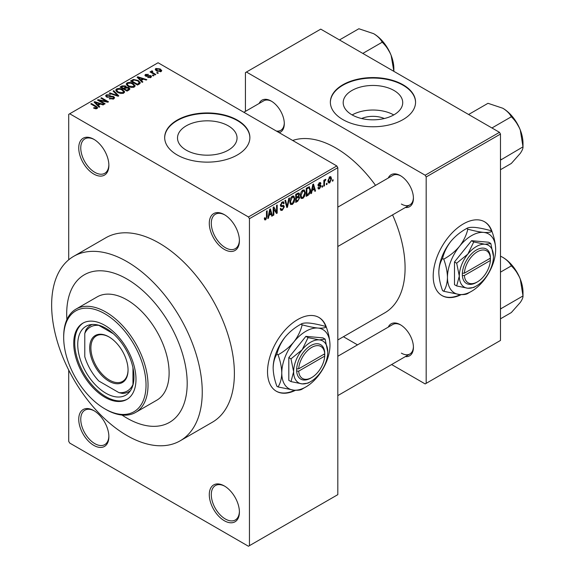 <?xml version="1.0" encoding="UTF-8"?>
<svg xmlns="http://www.w3.org/2000/svg" width="575" height="575" viewBox="0 0 575 575"><rect width="100%" height="100%" fill="white"/><g stroke="black" fill="none" stroke-linecap="round" stroke-linejoin="round"><path stroke-width="0.86" d="M224.343 249.428A21.304 12.298 60 0 1 209.286 223.337A21.304 12.298 60 0 1 224.343 214.64L224.343 214.64A21.304 12.298 60 0 1 224.351 214.64A21.304 12.298 60 0 1 239.408 240.731A21.304 12.298 60 0 1 224.343 249.428M224.861 214.949A19.881 11.478 -120 0 0 215.409 214.238A19.881 11.478 -120 0 0 212.362 230.173A19.881 11.478 -120 0 0 225.35 247.688A19.881 11.478 -120 0 0 235.29 248.673A19.881 11.478 -120 0 0 239.401 240.134M224.343 520.742A21.304 12.298 60 0 1 209.286 494.651A21.304 12.298 60 0 1 224.343 485.961L224.343 485.961A21.304 12.298 60 0 1 224.351 485.961A21.304 12.298 60 0 1 239.408 512.045A21.304 12.298 60 0 1 224.343 520.742M224.861 486.263A19.881 11.478 -120 0 0 215.409 485.552A19.881 11.478 -120 0 0 212.362 501.486A19.881 11.478 -120 0 0 225.35 519.002A19.881 11.478 -120 0 0 235.29 519.987A19.881 11.478 -120 0 0 239.401 511.448M93.811 445.381A21.304 12.298 60 0 1 78.746 419.29A21.304 12.298 60 0 1 93.811 410.593L93.811 410.593A21.304 12.298 60 0 1 108.876 436.684A21.304 12.298 60 0 1 93.811 445.381M94.322 410.902A19.881 11.478 -120 0 0 84.877 410.191A19.881 11.478 -120 0 0 81.83 426.118A19.881 11.478 -120 0 0 94.817 443.641A19.881 11.478 -120 0 0 104.758 444.626A19.881 11.478 -120 0 0 108.862 436.087M93.811 174.06A21.304 12.298 60 0 1 78.746 147.976A21.304 12.298 60 0 1 93.811 139.279L93.811 139.279A21.304 12.298 60 0 1 108.876 165.37A21.304 12.298 60 0 1 93.811 174.06M94.322 139.581A19.881 11.478 -120 0 0 84.877 138.877A19.881 11.478 -120 0 0 81.83 154.804A19.881 11.478 -120 0 0 94.817 172.32A19.881 11.478 -120 0 0 104.758 173.305A19.881 11.478 -120 0 0 108.862 164.773M326.507 327.714A42.6 24.596 120 0 0 318.945 317.465A42.6 24.596 120 0 0 297.649 319.578A42.6 24.596 120 0 0 269.819 357.118A42.6 24.596 120 0 0 276.345 391.252A42.6 24.596 120 0 0 295.536 390.274M325.867 326.758A42.6 24.596 120 0 0 318.744 317.35M361.61 118.529A18.86 10.889 180 0 1 384.308 118.529M394.004 90.491A29.763 17.185 0 0 0 361.567 86.767A29.763 17.185 0 0 0 343.196 102.645A29.763 17.185 0 0 0 351.907 114.792A29.763 17.185 0 0 0 384.344 118.515A29.763 17.185 0 0 0 402.723 102.645A29.763 17.185 0 0 0 394.004 90.491M393.76 114.928A29.763 17.185 0 0 0 352.152 114.928M403.082 84.784A42.6 24.596 0 0 0 356.651 79.451A42.6 24.596 0 0 0 330.359 102.177A42.6 24.596 0 0 0 342.837 119.571A42.6 24.596 0 0 0 389.261 124.897A42.6 24.596 0 0 0 415.56 102.177A42.6 24.596 0 0 0 403.082 84.784M415.56 102.407A42.6 24.596 0 0 0 403.082 85.251A42.6 24.596 0 0 0 356.838 79.875A42.6 24.596 0 0 0 330.359 102.407M186.228 150.154A29.763 17.185 180 0 1 177.51 138A29.763 17.185 180 0 1 195.888 122.13A29.763 17.185 180 0 1 228.325 125.853A29.763 17.185 180 0 1 237.044 138A29.763 17.185 180 0 1 218.665 153.877A29.763 17.185 180 0 1 186.228 150.154M237.403 120.146A42.6 24.596 0 0 0 190.972 114.813A42.6 24.596 0 0 0 164.673 137.54A42.6 24.596 0 0 0 177.15 154.934A42.6 24.596 0 0 0 223.582 160.26A42.6 24.596 0 0 0 249.881 137.54A42.6 24.596 0 0 0 237.403 120.146M249.873 137.77A42.6 24.596 0 0 0 237.403 120.613A42.6 24.596 0 0 0 191.159 115.237A42.6 24.596 0 0 0 164.68 137.77M388.298 177.991A18.457 10.659 60 0 1 400.372 175.627L400.372 175.627A18.457 10.659 60 0 1 413.425 198.238A18.457 10.659 60 0 1 405.339 207.51M400.883 175.936A17.042 9.84 -120 0 0 392.854 175.368L337.812 207.144M259.167 103.442A18.457 10.659 60 0 1 271.242 101.078L271.242 101.078A18.457 10.659 60 0 1 284.294 123.683A18.457 10.659 60 0 1 279.206 132.688M271.752 101.387A17.042 9.84 -120 0 0 263.724 100.812L243.857 112.283M388.298 327.103A18.457 10.659 60 0 1 400.372 324.738L400.372 324.738A18.457 10.659 60 0 1 413.425 347.343A18.457 10.659 60 0 1 405.339 356.615M400.883 325.04A17.042 9.84 -120 0 0 392.854 324.473L337.812 356.248M126.946 435.519A106.504 61.489 -120 0 0 180.198 440.795A106.504 61.489 -120 0 0 196.521 355.451A106.504 61.489 -120 0 0 126.946 261.603A106.504 61.489 -120 0 0 73.693 256.328A106.504 61.489 -120 0 0 57.371 341.672A106.504 61.489 -120 0 0 126.946 435.519M180.198 440.795L212.333 422.244A106.504 61.489 -120 0 0 228.656 336.9A106.504 61.489 -120 0 0 159.081 243.053A106.504 61.489 -120 0 0 105.829 237.777L73.693 256.328M337.812 339.962L384.797 312.836A97.98 56.573 -120 0 0 392.567 214.885M375.533 185.366A97.98 56.573 -120 0 0 335.807 147.976A97.98 56.573 -120 0 0 292.675 140.465M492.186 232.063A42.6 24.596 120 0 0 484.632 221.813A42.6 24.596 120 0 0 463.328 223.919A42.6 24.596 120 0 0 435.498 261.46A42.6 24.596 120 0 0 442.024 295.6A42.6 24.596 120 0 0 461.215 294.623M491.546 231.107A42.6 24.596 120 0 0 484.423 221.698M126.946 278.997A85.201 49.191 -120 0 0 84.345 274.771A85.201 49.191 -120 0 0 66.901 319.592A85.201 49.191 -120 0 1 84.345 274.771A85.201 49.191 -120 0 1 126.946 278.997A85.201 49.191 -120 0 1 182.606 354.078A85.201 49.191 -120 0 1 169.546 422.352A85.201 49.191 -120 0 0 182.606 354.078A85.201 49.191 -120 0 0 126.946 278.997M122.008 415.042A85.201 49.191 -120 0 0 126.946 418.133A85.201 49.191 -120 0 0 169.546 422.352L169.546 422.352A85.201 49.191 -120 0 1 126.946 418.133A85.201 49.191 -120 0 1 122.008 415.042M327.038 183.181L327.038 184.338L326.399 184.712L326.399 183.547L327.038 183.181M324.487 182.757L324.487 185.818L323.847 186.185L323.847 180.284L324.487 179.91L324.487 180.852L325.249 179.364L325.853 179.335L324.602 181.477L324.487 182.757L323.847 182.383M322.661 185.711L322.661 186.868L322.022 187.242L322.022 186.077L322.661 185.711M321.015 186.013L319.47 188.816L318.435 188.967L317.91 187.817L318.55 187.342L319.513 187.946L320.376 186.53L320.21 186.092L318.377 186.149L318.004 185.229L319.441 182.721L320.505 182.562L320.922 183.547L320.289 184.022L319.47 183.547L318.643 184.74L320.649 184.978L321.015 186.013L319.369 185.064M318.155 187.637L319.513 187.946M320.289 184.022L318.838 183.188M318.119 184.438L318.852 185.114M312.103 190.541L311.557 193.279L310.881 193.667L312.829 184.431L313.497 184.043L315.538 190.979L314.87 191.367L314.317 189.261L312.103 190.541L311.607 190.246M302.853 198.411L301.02 198.195L300.387 195.78C300.251 193.559 301.07 191.655 302.853 190.081L304.319 189.951L305.318 192.833L304.678 196.111L302.853 198.411L300.509 197.06M301.415 198.548L301.02 198.195M292.352 204.47L290.519 204.254L289.886 201.839C289.75 199.618 290.576 197.721 292.359 196.14L293.818 196.01L294.817 198.893L294.184 202.177L292.352 204.47L290.008 203.119M290.914 204.614L290.519 204.254M265.715 219.851L264.708 219.858L264.327 218.119L264.967 217.645L265.743 218.888L266.426 217.875L266.52 211.162L267.159 210.795L267.159 216.308L265.715 219.851L264.407 219.097M264.335 218.378L265.743 218.888M248.443 216.962L336.806 165.945L337.812 167.684L337.812 494.651L249.449 545.668L249.449 218.701L248.443 216.962L69.712 113.771L68.705 114.353L68.705 259.807M337.812 167.684L249.449 218.701M269.021 215.417L268.467 218.155L267.799 218.543L269.74 209.307L270.415 208.919L272.457 215.855L271.788 216.243L271.235 214.137L269.021 215.417L268.518 215.122M273.822 208.567L273.822 215.064L273.183 215.431L273.183 207.316L273.865 206.921L276.561 211.873L276.561 205.368L277.2 205.002L277.2 213.117L276.518 213.512L273.183 208.2M283.353 205.383L284.323 206.756L282.332 210.256L280.88 210.45L280.212 208.739L280.852 208.265L281.312 209.401L282.39 209.278L283.683 207.137L283.389 206.418L280.902 206.526L280.399 205.275L282.217 201.998L283.547 201.818L284.136 203.313L283.497 203.787L283.116 202.795L282.232 202.939L281.031 204.93L281.283 205.67L280.399 205.16L281.232 205.642L283.834 205.498M289.462 197.922L287.457 207.194L286.832 207.553L284.934 200.531L285.595 200.15L287.105 206.447L288.794 198.303L289.462 197.922M298.353 196.032L299.654 197.764L297.713 201.272L295.73 202.414L295.73 194.3L298.95 192.92L299.474 194.178L298.784 196.276L299.151 196.362M309.027 186.774L310.522 189.779C310.687 191.985 309.882 193.818 308.099 195.277L306.231 196.355L306.231 188.241L309.616 186.875M331.516 178.746L329.734 182.893L328.656 182.994L327.951 180.859L329.734 176.777L330.826 176.676L331.516 178.746L330.812 178.336M333.069 179.702L333.069 180.859L332.429 181.233L332.429 180.068L333.069 179.702M68.705 370.07L68.705 441.32L69.712 443.059L248.443 546.25L249.449 545.668M158.348 73.032L157.708 73.399L156.709 72.824L157.342 72.45L158.348 73.032M153.971 75.562L153.331 75.929L152.325 75.354L152.964 74.98L153.971 75.562M142.859 81.973L142.19 82.362L137.109 77.179L137.777 76.791L146.848 79.673L146.179 80.062L143.527 79.163L141.313 80.442L142.859 81.973M135.003 86.3L135.003 85.373L134.248 87.048L131.316 87.472L128.275 86.444L126.191 84.087L127.046 82.886C129.253 82.139 131.28 82.362 133.112 83.547L135.096 85.862M124.509 92.367L124.509 91.432L123.754 93.114L120.815 93.531L117.774 92.503L115.69 90.146L116.545 88.945C118.752 88.198 120.779 88.421 122.619 89.614L124.603 91.921M113.728 98.9L109.236 98.749L109.789 98.332L112.966 98.39L113.584 97.635L113.052 96.952L106.512 96.967L105.613 95.824L106.404 94.803L110.422 94.904L109.875 95.328L107.245 95.263L106.663 95.953L107.173 96.607L108.086 96.909L111.04 96.169L113.685 96.571L114.612 97.786L113.728 98.9M99.777 106.849L99.108 107.237L94.02 102.055L94.695 101.667L103.759 104.549L103.09 104.938L100.438 104.039L98.232 105.318L99.777 106.849M336.806 165.945L158.075 62.754L69.712 113.771M95.615 108.783L93.538 108.028L94.084 107.604L96.32 107.999L96.478 107.295L90.8 103.917L91.439 103.55L96.212 106.303L97.678 107.755L97.11 108.495L95.615 108.783M96.32 108.776L96.478 107.295M105.132 103.759L104.492 104.125L97.462 100.072L98.145 99.676L106.476 101.372L100.841 98.117L101.48 97.75L108.51 101.811L107.82 102.206L99.504 100.51L105.132 103.759M118.766 95.888L118.141 96.248L109.214 93.287L109.875 92.898L117.587 95.615L113.074 91.058L113.742 90.67L118.766 95.888M129.016 89.966L127.039 91.109L120.01 87.048L121.993 85.905L125.522 85.912L126.306 87.163L128.901 87.652L129.95 88.917L129.016 89.966M126.335 86.954L126.306 87.802M139.409 83.964L137.533 85.05L130.511 80.989L133.436 79.451L138.273 80.522L140.386 82.807L139.409 83.964M150.873 77.453L147.667 77.409L150.183 77.007L150.255 76.051L145.568 76.087L144.893 75.224L145.547 74.412L148.494 74.405L146.302 74.822L146.1 75.656L150.765 75.612L151.548 76.597L150.873 77.453M150.183 77.74L150.255 76.051M146.302 74.822L146.1 76.317M155.796 74.506L155.157 74.879L150.039 71.925L150.679 71.559L151.498 72.026L151.354 71.063L152.231 70.869L152.778 71.401L152.217 72.306L155.796 74.506M151.146 71.372L151.354 71.832M152.231 70.869L152.217 73.183M161.137 71.53L156.709 71.027L155.2 69.367L155.839 68.475L160.217 68.942L161.776 70.639L161.137 71.53M499.474 132.322L500.48 134.061L426.176 176.963L425.169 175.224L499.474 132.322L320.742 29.131L245.432 72.608L245.432 111.37M426.176 176.963L426.176 383.345L425.169 383.927L391.604 364.543M357.521 344.871L343.419 336.727M426.176 383.345L500.48 340.45L500.48 134.061M425.169 175.224L246.438 72.033M441.83 295.478A42.6 24.596 120 0 0 460.417 294.58M401.372 204.039A17.042 9.84 -120 0 0 409.896 204.88A17.042 9.84 -120 0 0 413.411 197.642M276.302 131.014A17.042 9.84 -120 0 0 280.765 130.324A17.042 9.84 -120 0 0 284.28 123.086M401.372 353.143A17.042 9.84 -120 0 0 409.896 353.984A17.042 9.84 -120 0 0 413.411 346.747M276.151 391.137A42.6 24.596 120 0 0 294.738 390.238M94.084 108.316L94.084 107.604M91.439 104.283L91.439 103.55M94.695 102.738L94.695 101.667M98.232 106.339L98.232 105.318M96.176 103.191L97.621 104.722L99.403 103.694L95.134 102.257L96.176 103.191L96.176 104.247M97.621 105.728L97.621 104.722M95.134 103.191L95.134 102.257M99.403 104.643L99.403 103.694M98.145 100.46L98.145 99.676M106.476 101.926L106.476 101.372M101.48 98.49L101.48 97.75M99.504 101.25L99.504 100.51M109.789 99.015L109.789 98.332M112.966 99.231L112.966 98.39M106.404 96.902L106.404 94.803M107.173 97.261L107.173 96.607M108.086 97.434L108.086 96.909M111.04 96.837L111.04 96.169M113.685 98.922L113.685 96.571M109.875 93.502L109.875 92.898M117.587 96.068L117.587 95.615M113.742 91.741L113.742 90.67M116.545 91.648L116.545 88.945M122.619 90.397L122.619 89.614M117.372 89.42L116.725 90.325L118.428 92.144L122.928 92.64L123.553 91.734L121.958 89.966L120.096 89.204L117.372 89.42M118.428 92.841L118.428 92.144M122.928 93.452L122.928 92.64M121.993 86.854L121.993 85.905M125.522 88.191L125.522 85.912M128.901 90.038L128.901 87.652M121.469 87.896L121.469 87.156L123.567 88.37L125.501 86.933L125.501 88.198M123.567 89.103L123.567 88.37M125.372 88.277L124.998 86.343L122.583 86.516L121.469 87.156M124.394 89.578L124.394 88.845L126.859 90.268L128.886 88.751L128.886 90.038M126.859 91.001L126.859 90.268M128.786 90.103L128.268 88.025L125.652 88.112L124.394 88.845M128.211 90.433L128.211 89.484M127.046 85.589L127.046 82.886M133.112 84.331L133.112 83.547M127.866 83.353L127.219 84.266L128.922 86.085L133.422 86.581L134.054 85.675L132.458 83.907L130.597 83.145L127.866 83.353M128.922 86.782L128.922 86.085M133.422 87.386L133.422 86.581M133.436 80.263L133.436 79.451M138.273 81.298L138.273 80.522M131.97 81.097L137.353 84.202L138.503 83.54L139.085 82.024L137.626 80.881L134.147 79.997L131.97 81.097L131.97 81.837M137.353 84.942L137.353 84.202M139.344 84.007L139.085 82.024M138.503 84.489L138.503 83.54M137.777 77.862L137.777 76.791M141.313 81.47L141.313 80.442M139.258 78.322L140.71 79.846L142.485 78.818L138.223 77.381L139.258 78.322L139.258 79.372M140.71 80.852L140.71 79.846M138.223 78.315L138.223 77.381M142.485 79.767L142.485 78.818M148.213 77.618L148.213 76.985M145.547 76.08L145.547 74.412M146.733 76.432L146.733 75.785M150.765 77.517L150.765 75.612M152.964 75.72L152.964 74.98M150.679 72.292L150.679 71.559M151.498 72.766L151.498 72.026M153.144 73.715L153.144 72.975M157.342 73.19L157.342 72.45M155.839 70.438L155.839 68.475M160.217 69.733L160.217 68.942M160.418 71.803L159.627 69.338L156.551 68.907L156.199 70.711M156.551 68.907L157.342 70.66L160.418 71.099L160.77 70.574L160.77 71.703M157.342 71.365L157.342 70.66M267.943 217.853L268.467 218.155M271.544 215.33L272.457 215.855M270.408 213.663L271.235 214.137M269.833 211.636L269.237 214.338L271.012 213.311L270.128 209.925L269.833 211.636L269.316 211.334M268.741 214.058L269.237 214.338M269.668 209.659L270.128 209.925M273.183 214.698L273.822 215.064M275.195 211.083L276.561 211.873M275.885 212.355L277.2 213.117M280.226 209.048L282.332 210.256M282.045 202.105L284.136 203.313M281.527 202.529L282.232 202.939M280.456 204.599L281.031 204.93M282.296 205.584L284.323 206.756M286.602 206.698L287.457 207.194M286.429 206.058L287.105 206.447M294.141 198.504L294.817 198.893M293.681 201.882L294.184 202.177M291.662 196.679L292.359 197.088L290.526 201.48L291.266 203.615L292.352 203.528L294.177 199.237L293.911 197.563L292.165 196.262M289.908 201.128L290.526 201.48M293.911 197.563L292.359 197.088M297.706 193.157L299.474 194.178M297.613 196.585L299.654 197.764M296.369 194.882L296.369 197.304L298.238 196.147L298.835 194.681L298.547 193.904L296.369 194.882L295.73 194.508M295.73 196.938L296.369 197.304M296.369 198.253L296.369 201.099L298.389 199.834L299.014 198.145L298.684 197.261L296.369 198.253L295.73 197.886M295.73 200.732L296.369 201.099M296.808 197.053L297.627 197.527M304.635 192.438L305.318 192.833M304.182 195.823L304.678 196.111M302.155 190.62L302.86 191.029L301.027 195.421L301.767 197.556L302.845 197.462L304.678 193.178L304.405 191.497L302.666 190.203M300.409 195.069L301.027 195.421M304.405 191.497L302.86 191.029M307.28 194.803L308.099 195.277M309.853 189.391L310.522 189.779M306.87 188.816L306.87 195.04L309.623 192.266L309.882 190.131L308.912 187.802L306.87 188.816L306.231 188.449M306.231 194.666L306.87 195.04M307.179 187.694L307.999 188.169M307.948 187.249L309.221 187.881L308.035 187.198M311.032 192.977L311.557 193.279M314.633 190.454L315.538 190.979M313.497 188.787L314.317 189.261M312.915 186.76L312.318 189.463L314.101 188.435L313.21 185.049L312.915 186.76L312.397 186.458M311.83 189.182L312.318 189.463M312.75 184.791L313.21 185.049M317.925 187.924L319.47 188.816M318.033 184.834L320.21 186.092M319.463 182.706L320.922 183.547M318.061 184.661L318.737 185.049M322.022 186.501L322.661 186.868M323.847 185.445L324.487 185.818M323.847 180.485L324.487 180.852M324.853 179.81L325.673 180.284M324.702 180.147L325.213 180.442M323.847 181.039L324.602 181.477M326.399 183.971L327.038 184.338M328.037 181.908L329.734 182.893M329.403 177.007L330.395 177.574L329.719 177.632L328.591 180.485L329.748 182.038L330.877 179.17L329.116 177.28M327.987 180.14L328.591 180.485M327.98 181.456L329.748 182.038M332.429 180.493L333.069 180.859M104.858 397.26A44.023 25.415 -120 0 0 126.867 399.438A44.023 25.415 -120 0 0 133.616 364.162A44.023 25.415 -120 0 0 104.858 325.371A44.023 25.415 -120 0 0 82.843 323.193A44.023 25.415 -120 0 0 76.101 358.469A44.023 25.415 -120 0 0 104.858 397.26M83.353 322.913A44.023 25.415 -120 0 0 77.237 358.347A44.023 25.415 -120 0 0 105.858 396.678A44.023 25.415 -120 0 0 127.362 399.136M105.858 409.436L104.858 408.854A58.219 33.616 -120 0 0 146.028 385.085A58.219 33.616 -120 0 0 104.858 313.777A58.219 33.616 -120 0 0 63.688 337.547A58.219 33.616 -120 0 0 104.858 408.854L105.858 409.436A59.642 34.435 60 0 0 135.678 412.39L156.767 400.214A59.642 34.435 -120 0 0 165.909 352.425A59.642 34.435 -120 0 0 126.946 299.863A59.642 34.435 -120 0 0 97.125 296.908L76.037 309.084A59.642 34.435 60 0 1 105.858 312.038A59.642 34.435 60 0 1 144.821 364.593A59.642 34.435 60 0 1 135.678 412.39M63.688 337.547L63.688 336.389A59.642 34.435 60 0 1 76.037 309.084M105.858 328.268A39.761 22.957 60 0 1 131.833 363.307A39.761 22.957 60 0 1 125.738 395.169A39.761 22.957 60 0 1 105.858 393.199A39.761 22.957 60 0 1 79.882 358.16A39.761 22.957 60 0 1 85.977 326.298A39.761 22.957 60 0 1 105.858 328.268M491.941 127.973L511.333 116.775C515.099 120.326 518.089 124.739 520.289 130.007A28.577 16.503 -120 0 1 522.998 143.24L522.998 146.848C523.135 148.307 522.237 150.47 520.289 153.345L511.333 163.444L500.48 169.711M500.48 160.13L522.998 146.848L520.289 130.007A28.577 16.503 -120 0 0 502.787 108.237C506.791 110.688 509.637 113.534 511.333 116.775M501.134 159.469L500.48 158.801M468.603 114.497L487.995 103.306L502.787 108.237M89.693 347.925A27.126 15.662 60 0 1 108.876 336.849A27.126 15.662 60 0 1 128.053 370.07A27.126 15.662 60 0 1 108.876 381.146A27.126 15.662 60 0 1 89.693 347.925M109.178 337.029A26.27 15.166 -120 0 0 96.341 335.901A26.27 15.166 -120 0 0 90.9 347.925A26.27 15.166 -120 0 0 102.364 374.361A26.27 15.166 -120 0 0 122.612 381.397A26.27 15.166 -120 0 0 128.053 369.718M98.706 325.213L98.835 325.371A36.922 21.318 -120 0 0 84.777 333.486L84.777 356.68A36.922 21.318 -120 0 0 98.835 381.024L118.917 392.624A36.922 21.318 -120 0 0 132.969 384.503L132.969 367.792M84.777 333.486L85.776 330.165A38.338 22.137 60 0 1 90.706 325.213A38.338 22.137 60 0 1 92.201 324.473M130.439 390.691A38.338 22.137 60 0 1 129.044 391.618A38.338 22.137 60 0 1 122.295 393.415L118.917 392.624M113.311 333.73L98.835 325.371M500.48 309.235L501.134 308.574L500.48 307.912M500.48 318.816L511.333 312.556L520.289 302.45C522.237 299.575 523.135 297.412 522.998 295.952L501.134 308.574M520.289 279.112L522.998 295.952L522.998 292.344A28.577 16.503 -120 0 0 520.289 279.112A28.577 16.503 -120 0 0 502.787 257.341C506.791 259.799 509.637 262.646 511.333 265.88C515.099 269.438 518.089 273.844 520.289 279.112M500.48 272.147L511.333 265.88M500.48 256.148L502.787 257.341M393.868 68.684L393.868 71.35L391.158 55.452A28.577 16.503 -120 0 0 373.657 33.681C377.66 36.139 380.506 38.985 382.202 42.219C385.969 45.777 388.959 50.183 391.158 55.452A28.577 16.503 -120 0 1 393.868 68.684M362.811 53.417L382.202 42.219M339.473 39.948L358.865 28.75L373.657 33.681M324.724 353.805L298.691 368.827L296.643 368.855L296.678 371.148A19.881 11.478 120 0 0 310.701 378.127L311.707 377.545A18.457 10.659 120 0 0 324.724 356.119L324.724 353.805A18.457 10.659 120 0 0 311.707 347.401A18.457 10.659 120 0 0 298.691 368.827M324.724 352.64A19.881 11.478 120 0 0 310.701 345.661A19.881 11.478 120 0 0 296.678 368.834L296.643 368.855M327.772 352.037A24.143 13.937 120 0 0 319.24 339.897A24.143 13.937 120 0 0 302.17 349.751A24.143 13.937 120 0 0 293.631 371.752A24.143 13.937 120 0 0 302.17 383.892A24.143 13.937 120 0 0 319.24 374.037A24.143 13.937 120 0 0 327.772 352.037L325.134 339.135L319.24 339.897L308.063 337.611L302.17 349.751L290.993 358.843L293.631 371.752L290.993 381.606L302.17 383.892L308.063 383.13L309.702 382.145M290.993 381.606L288.808 380.348L288.808 357.585L305.878 336.353L322.949 337.877L325.134 339.135M308.063 337.611L305.878 336.353M290.993 358.843L288.808 357.585M302.155 324.825C300.732 330.841 297.958 336.555 293.832 341.967A34.083 19.679 120 0 0 281.786 373.024A34.083 19.679 120 0 0 293.832 390.166A34.083 19.679 120 0 0 317.932 376.258A34.083 19.679 120 0 0 329.978 345.201A34.083 19.679 120 0 0 317.932 328.059A34.083 19.679 120 0 0 293.832 341.967C289.455 347.156 284.201 351.433 278.056 354.811L276.877 354.128C278.3 348.112 281.067 342.398 285.2 336.986C289.57 331.804 294.831 327.52 300.977 324.149C302.393 323.136 305.167 322.776 309.293 323.071C313.67 323.531 318.931 324.609 325.076 326.298L326.255 326.981C324.832 327.994 322.058 328.347 317.932 328.059C313.555 327.599 308.301 326.521 302.155 324.825L300.977 324.149M278.056 354.811C280.392 361.201 281.635 367.274 281.786 373.024C281.635 378.623 280.392 383.259 278.056 386.939L293.832 390.166C297.922 390.461 300.696 390.109 302.155 389.095L304.477 387.708M278.056 386.939L276.877 386.256C274.541 379.867 273.298 373.793 273.147 368.043C273.298 362.444 274.541 357.808 276.877 354.128M329.978 345.201C329.834 339.43 328.591 333.356 326.255 326.981M285.2 336.986A34.083 19.679 120 0 0 273.147 368.043M296.678 371.148L298.691 371.148L324.724 356.119M298.691 371.148A18.457 10.659 120 0 0 311.707 377.545M323.754 354.358L324.76 354.94M490.403 258.146L464.37 273.175L462.322 273.197L462.357 275.497A19.881 11.478 120 0 0 476.38 282.476L477.387 281.894A18.457 10.659 120 0 0 490.403 260.468L490.403 258.146A18.457 10.659 120 0 0 477.387 251.749A18.457 10.659 120 0 0 464.37 273.175M490.403 256.989A19.881 11.478 120 0 0 476.38 250.01A19.881 11.478 120 0 0 462.357 273.175L462.322 273.197M493.451 256.385A24.143 13.937 120 0 0 484.919 244.246A24.143 13.937 120 0 0 467.849 254.1A24.143 13.937 120 0 0 459.31 276.093A24.143 13.937 120 0 0 467.849 288.24A24.143 13.937 120 0 0 484.919 278.386A24.143 13.937 120 0 0 493.451 256.385L490.813 243.484L484.919 244.246L473.743 241.953L467.849 254.1L456.672 263.192L459.31 276.093L456.672 285.955L467.849 288.24L473.743 287.478L475.388 286.494M456.672 285.955L454.494 284.697L454.494 261.934L471.565 240.695L488.635 242.226L490.813 243.484M473.743 241.953L471.565 240.695M456.672 263.192L454.494 261.934M467.834 229.173C466.411 235.189 463.637 240.903 459.511 246.316A34.083 19.679 120 0 0 447.465 277.373A34.083 19.679 120 0 0 459.511 294.515A34.083 19.679 120 0 0 483.611 280.6A34.083 19.679 120 0 0 495.657 249.543A34.083 19.679 120 0 0 483.611 232.401A34.083 19.679 120 0 0 459.511 246.316C455.141 251.498 449.88 255.774 443.735 259.152L442.556 258.47C443.979 252.461 446.753 246.747 450.879 241.327C455.249 236.145 460.51 231.869 466.656 228.491C468.079 227.484 470.846 227.125 474.979 227.42C479.349 227.88 484.61 228.951 490.755 230.647L491.934 231.33C490.511 232.336 487.737 232.695 483.611 232.401C479.234 231.941 473.98 230.862 467.834 229.173L466.656 228.491M443.735 259.152C446.071 265.542 447.314 271.616 447.465 277.373C447.314 282.965 446.071 287.601 443.735 291.288L459.511 294.515C463.601 294.81 466.375 294.45 467.834 293.437L470.156 292.05M443.735 291.288L442.556 290.605C440.22 284.215 438.977 278.142 438.826 272.385C438.977 266.793 440.22 262.157 442.556 258.47M495.657 249.543C495.513 243.778 494.27 237.705 491.934 231.33M450.879 241.327A34.083 19.679 120 0 0 438.826 272.385M462.357 275.497L464.37 275.497L490.403 260.468M464.37 275.497A18.457 10.659 120 0 0 477.387 281.894M489.433 258.707L490.439 259.282M96.212 107.072L96.212 106.303M109.566 97.261L109.566 96.593M116.229 95.615L116.229 95.119M124.768 88.622L124.768 87.673M132.3 80.903L132.3 79.954M147.753 76.331L147.753 75.533M266.52 215.934L267.159 216.308M280.406 205.555L282.088 206.526M286.113 204.887L286.853 205.311M296.887 200.797L297.713 201.272M296.664 193.761L297.483 194.235M318.004 185.215L319.585 186.127M96.607 107.59L96.607 108.711M113.584 97.635L113.584 98.979M106.663 95.953L106.663 97.046M116.725 90.325L116.725 91.799M123.553 91.734L123.553 93.215M127.219 84.266L127.219 85.74M134.054 85.675L134.054 87.156M150.6 76.504L150.6 77.596M145.856 75.325L145.856 76.231M152.016 71.933L152.016 73.068M281.312 209.401L280.212 208.768M283.389 206.418L282.059 205.649M283.116 202.795L281.987 202.141M291.266 203.615L289.965 202.867M298.547 193.904L297.483 193.286M298.684 197.261L297.562 196.614M301.767 197.556L300.459 196.801M320.038 183.454L319.125 182.929M318.78 185.085L318.061 184.668M514.302 119.032L519.405 127.873M337.812 246.495L409.896 204.88M409.896 353.984L337.812 395.6M280.765 130.324L277.941 131.955M130.295 390.899L129.044 391.618M91.957 324.494L90.706 325.213M514.302 268.137L519.405 276.978M385.171 44.476L390.274 53.317"/></g></svg>
